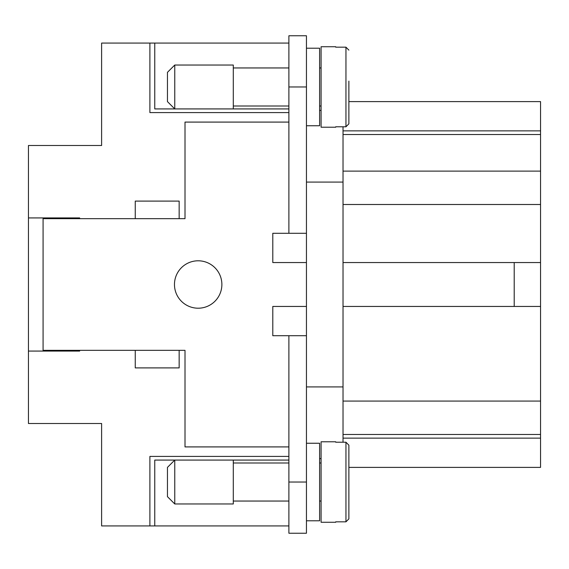 <?xml version="1.0" encoding="UTF-8"?>
<svg xmlns="http://www.w3.org/2000/svg" width="569" height="569" viewBox="0 0 569 569"><rect width="100%" height="100%" fill="white"/><g stroke="black" fill="none" stroke-linecap="round" stroke-linejoin="round"><path stroke-width="0.85" d="M198.176 260.794A23.706 23.706 0 0 1 221.874 284.5A23.706 23.706 0 0 1 198.176 308.206A23.706 23.706 0 0 1 174.47 284.5A23.706 23.706 0 0 1 198.176 260.794M288.888 112.584L149.889 112.584L149.889 43.08L154.761 43.08L154.761 108.921L174.761 108.921L167.45 101.609L167.45 72.341L174.761 65.03L233.29 65.03L233.29 108.921L174.761 108.921L174.761 65.03M306.449 48.201L319.614 48.201L319.614 125.749L306.449 125.749M321.08 105.998L319.614 105.998M319.614 67.953L321.08 67.953M288.888 105.998L233.29 105.998M233.29 67.953L288.888 67.953M335.71 126.787L335.71 127.214L335.71 126.787L345.952 126.787L348.875 123.822L348.875 81.125M335.71 127.214L321.08 127.214L321.08 46.736L335.71 46.736L335.71 47.17L335.71 46.736M348.875 50.129L345.952 47.17L335.71 47.17M288.888 525.92L154.761 525.92L154.761 460.079L174.761 460.079L167.45 467.391L167.45 496.659L174.761 503.97L233.29 503.97L233.29 460.079L174.761 460.079L174.761 503.97M306.449 520.799L319.614 520.799L319.614 443.251L306.449 443.251M321.08 463.002L319.614 463.002M319.614 501.047L321.08 501.047M335.71 441.786L335.71 442.213L335.71 441.786L321.08 441.786L321.08 522.264L335.71 522.264L335.71 521.83L335.71 522.264M288.888 463.002L233.29 463.002M233.29 501.047L288.888 501.047M335.71 521.83L345.952 521.83L348.875 518.871L348.875 445.178L345.952 442.213L335.71 442.213M348.875 445.178L348.875 476.175L348.875 467.391L540.55 467.391L540.55 101.609L348.875 101.609L348.875 92.825L348.875 101.609M343.029 442.213L343.029 126.787M319.614 458.614L321.08 458.614M306.449 386.92L343.029 386.92M306.449 182.08L343.029 182.08M306.449 86.979L288.888 86.979L288.888 35.769L306.449 35.769L306.449 335.71L288.888 335.71L288.888 533.231L306.449 533.231L306.449 335.71M319.614 110.386L321.08 110.386M343.029 262.551L514.212 262.551L514.212 306.449L343.029 306.449M343.029 134.526L540.55 134.526M306.449 233.29L272.793 233.29L272.793 262.551L306.449 262.551M288.888 446.907L185.003 446.907L185.003 350.34L179.157 350.34L179.157 367.901L135.258 367.901L135.258 350.34L43.08 350.34L43.08 218.66L135.258 218.66L135.258 201.099L179.157 201.099L179.157 218.66L185.003 218.66L185.003 122.093L288.888 122.093M306.449 306.449L272.793 306.449L272.793 335.71L288.888 335.71M343.029 171.105L540.55 171.105M343.029 438.13L540.55 438.13M343.029 130.87L540.55 130.87M343.029 434.474L540.55 434.474M514.212 306.449L540.55 306.449M514.212 262.551L540.55 262.551M348.875 487.875L348.875 518.871L348.875 487.875M154.761 525.92L149.889 525.92L149.889 456.416L288.888 456.416M79.66 351.073L79.66 350.34L79.66 351.073L28.45 351.073L28.45 423.5L101.609 423.5L101.609 525.92L149.889 525.92M28.45 351.073L28.45 145.5L101.609 145.5L101.609 43.08L149.889 43.08M28.45 217.927L79.66 217.927L79.66 218.66L79.66 217.927M348.875 92.825L348.875 123.822M135.258 350.34L179.157 350.34M179.157 218.66L135.258 218.66M233.29 460.079L288.888 460.079M233.29 108.921L288.888 108.921M288.888 43.08L154.761 43.08M60.641 351.073L60.641 350.34M60.641 218.66L60.641 217.927M43.08 217.927L43.08 218.66M43.08 350.34L43.08 351.073M288.888 86.979L288.888 233.29M345.952 126.787L345.952 47.17M345.952 442.213L345.952 521.83M343.029 204.499L540.55 204.499M343.029 401.081L540.55 401.081M306.449 482.021L288.888 482.021"/></g></svg>
